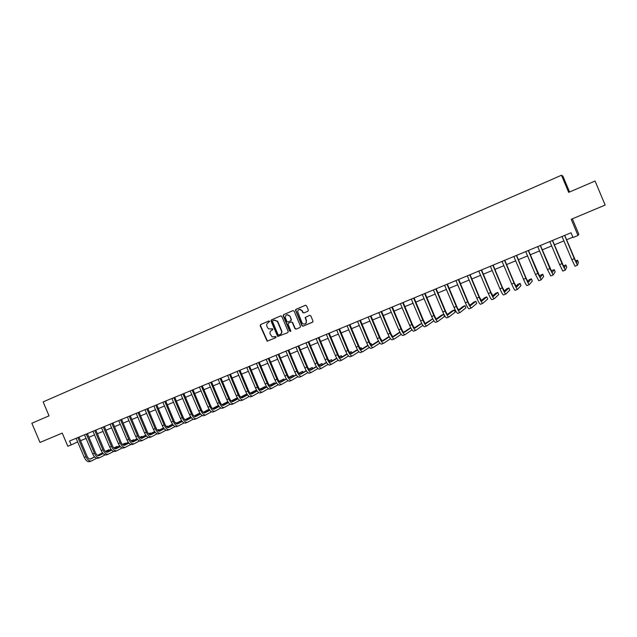 <?xml version="1.0" encoding="UTF-8"?>
<svg xmlns="http://www.w3.org/2000/svg" width="637" height="637" viewBox="0 0 637 637"><rect width="100%" height="100%" fill="white"/><g stroke="black" fill="none" stroke-linecap="round" stroke-linejoin="round"><path stroke-width="0.96" d="M269.634 321.351L268.846 321L260.597 324.544L260.175 325.706L267.142 341.209L275.893 337.674L275.925 336.543L272.182 336.901L270.176 334.099C269.642 332.426 270.104 331.184 271.545 330.372L272.612 329.918L272.74 328.859L268.44 328.883L266.903 326.359C266.37 324.679 266.823 323.437 268.265 322.625L269.634 321.351M307.902 311.246L308.348 310.06L306.54 305.784L305.386 305.282L295.958 309.335L295.441 310.084L301.922 325.69L303.077 326.192L312.855 321.956L312.974 321.016L310.792 315.856L309.638 315.347L305.139 317.529L306.222 320.809L306.118 322.991C304.645 324.615 303.252 324.488 301.946 322.625L297.543 311.31C298.705 308.857 300.194 308.69 301.994 310.808L302.694 312.472L303.857 312.974L307.902 311.246M577.99 235.451L571.206 219.311L605.15 205.058L595.062 181.027L568.682 192.374L561.484 175.231L43.133 401.899L49.049 415.834L31.85 423.231L40.004 442.436L62.243 433.096L67.841 446.282L71.177 444.905L69.529 441.019L571.031 232.768L573.021 237.505L577.99 235.451L578.794 234.169L572.352 218.833M281.825 316.406L280.686 315.904L271.442 319.885L271.012 321.056L277.708 336.495L287.765 332.657L288.227 331.574L281.825 316.406M283.64 314.638L292.972 310.617L294.127 311.119L300.529 326.279L300.083 327.458L296.07 329.154L294.923 328.644L292.327 322.513L291.181 322.011L288.537 323.142L288.043 324.145L290.838 330.858L289.684 331.152L283.202 315.809L283.64 314.638L293.139 310.569M569.558 192L562.901 176.154L561.484 175.231M80.493 440.732L86.106 438.407M88.885 437.261L94.563 434.912M97.342 433.765L103.083 431.392M105.861 430.238L111.666 427.841M114.445 426.694L120.313 424.266M123.092 423.119L129.024 420.667M131.795 419.52L137.799 417.036M140.57 415.889L146.645 413.381M149.408 412.235L155.547 409.702M158.318 408.556L164.521 405.992M167.292 404.845L173.567 402.25M176.33 401.111L182.676 398.483M185.439 397.345L191.856 394.693M194.611 393.547L201.109 390.863M203.864 389.725L210.433 387.009M213.18 385.871L219.821 383.132M222.568 381.993L229.288 379.214M232.035 378.083L238.827 375.273M241.566 374.142L248.438 371.299M251.177 370.169L258.128 367.294M260.867 366.164L267.898 363.257M270.621 362.127L277.74 359.188M280.463 358.058L287.653 355.088M290.376 353.957L297.654 350.955M300.369 349.832L307.735 346.783M310.45 345.668L317.887 342.587M320.602 341.464L328.135 338.351M330.834 337.236L338.454 334.083M341.153 332.968L348.861 329.783M351.552 328.668L359.356 325.443M362.039 324.337L369.93 321.072M372.613 319.965L380.592 316.669M383.275 315.554L391.341 312.218M394.016 311.119L402.186 307.743M404.853 306.636L413.118 303.22M415.778 302.121L424.138 298.665M426.79 297.567L435.254 294.071M437.898 292.972L446.457 289.437M449.101 288.346L457.764 284.763M460.4 283.672L469.158 280.049M471.786 278.966L480.656 275.295M483.276 274.213L492.25 270.502M494.861 269.427L503.947 265.669M506.55 264.594L515.739 260.796M518.335 259.721L527.635 255.875M530.223 254.808L539.635 250.914M542.214 249.847L551.738 245.914M554.309 244.847L563.952 240.866M566.516 239.807L572.878 237.171M71.177 444.905L77.706 441.879M272.222 328.724L271.354 329.09M275.431 336.495L274.324 336.957M268.981 320.96L260.907 324.432L260.485 325.595L267.444 341.082L275.909 337.666M280.853 315.856L271.744 319.774L271.314 320.944L278.003 336.368L287.781 332.649M272.795 320.682L272.493 321.502L278.066 334.688L278.863 335.038L279.993 334.56C281.45 333.756 281.912 332.514 281.379 330.826L277.342 321.374L273.926 320.196L272.795 320.682M274.228 320.085L277.636 321.263L281.665 330.707C282.199 332.387 281.745 333.637 280.288 334.441L278.863 335.038M300.107 327.45L296.07 329.154M291.181 322.011L292.614 322.402L295.202 328.525L296.348 329.034M283.927 314.527L283.465 315.626L289.97 331.033L290.623 331.431M289.644 316.151C287.255 313.89 285.806 314.375 285.296 317.616L286.897 321.462L288.035 321.964L290.687 320.833L291.197 319.965L289.931 316.04L286.833 314.718M289.931 316.04L291.483 319.854L290.974 320.722L288.322 321.852M299.167 309.367L302.272 310.705L302.973 312.369L303.992 312.918M305.163 323.915L306.389 322.879L306.222 320.809M309.741 315.315L305.41 317.417L306.493 320.698M305.553 305.227L296.237 309.232L295.799 310.418L302.201 325.571L303.347 326.08L312.552 322.195M76.114 438.28L84.283 457.374L85.963 456.689L77.897 437.539M78.996 437.086L87.038 456.156C88.129 458.385 89.363 459.325 90.741 458.974L94.674 456.984M97.684 455.455L102.613 452.955M105.439 451.522L108.999 449.714L105.32 451.41M90.175 459.094L94.563 456.872M97.525 455.367L102.517 452.827M109.238 450.271L108.999 449.714L109.277 450.248M96.681 458.282L91.521 460.925C89.459 461.451 87.603 460.033 85.963 456.689M89.952 461.546L89.849 461.594C87.779 462.12 85.923 460.718 84.283 457.374M79.004 437.229L77.913 437.723M84.506 434.8L92.699 453.958L94.395 453.273L86.306 434.052M87.388 433.606L95.454 452.74C96.553 454.977 97.779 455.925 99.141 455.582L103.138 453.552M106.14 452.023L111.141 449.475M113.951 448.042L117.152 446.41L113.84 447.93M98.576 455.702L103.027 453.433M105.981 451.928L111.045 449.348M117.399 446.983L117.152 446.41L117.431 446.967M105.129 454.866L99.921 457.541C97.883 458.051 96.036 456.633 94.395 453.273M98.345 458.162L98.233 458.218C96.195 458.736 94.348 457.31 92.699 453.958M87.396 433.741L86.314 434.235M92.962 431.289L101.187 450.518L102.891 449.826L94.77 430.532M95.837 430.094L103.935 449.3C105.033 451.553 106.252 452.509 107.597 452.166L111.674 450.088M114.66 448.567L119.724 445.972M122.535 444.538L125.37 443.089L122.415 444.419M107.032 452.278L111.555 449.969M114.493 448.472L119.629 445.844M125.624 443.671L125.37 443.089L125.648 443.663M113.641 451.418L108.378 454.133C106.371 454.635 104.54 453.202 102.891 449.826M106.793 454.762L106.682 454.81C104.667 455.32 102.828 453.886 101.187 450.518M95.845 430.238L94.786 430.723M101.474 427.753L109.731 447.055L111.443 446.354L103.298 426.997M104.349 426.559L112.478 445.836C113.577 448.098 114.787 449.061 116.117 448.727L120.266 446.601M123.236 445.08L128.379 442.444M131.174 441.011L133.651 439.737L131.055 440.892M115.552 448.838L120.154 446.481M123.076 444.976L128.284 442.309M133.905 440.342L133.651 439.737L133.913 440.334M122.216 447.954L116.905 450.693C114.915 451.187 113.091 449.746 111.443 446.354M115.297 451.338L115.193 451.386C113.203 451.88 111.379 450.439 109.731 447.055M104.364 426.702L103.313 427.18M110.05 424.186L118.339 443.567L120.067 442.858L111.889 423.43M112.932 422.992L121.086 442.349C122.185 444.61 123.387 445.589 124.701 445.263L128.929 443.089M131.883 441.568L137.09 438.885M139.877 437.452L141.979 436.369L139.758 437.332M124.135 445.367L128.809 442.962M131.716 441.465L136.995 438.75M142.202 436.886L141.979 436.369L142.202 436.886M130.848 444.459L125.489 447.238C123.53 447.723 121.715 446.258 120.067 442.858M123.873 447.883L123.769 447.93C121.802 448.416 119.987 446.959 118.339 443.567M112.94 423.135L111.905 423.613M118.697 420.603L127.002 440.048L128.746 439.339L120.544 419.831M121.571 419.409L129.749 438.829C130.856 441.107 132.05 442.086 133.348 441.775L137.648 439.554M140.586 438.033L145.873 435.302M148.644 433.869L150.372 432.977L148.525 433.741M132.783 441.871L137.528 439.419M140.427 437.922L145.769 435.159M139.551 440.939L134.144 443.758C132.201 444.228 130.402 442.755 128.746 439.339M132.504 444.403L132.408 444.451C130.458 444.929 128.658 443.456 127.002 440.048M150.643 433.606L150.372 432.977M121.579 419.552L120.552 420.022M127.4 416.988L135.737 436.504L137.496 435.796L129.263 416.216M130.274 415.794L138.484 435.286C139.591 437.571 140.777 438.567 142.059 438.256L146.43 435.987M149.361 434.466L154.719 431.687M157.474 430.254L158.82 429.553L157.371 430.142M141.494 438.352L146.311 435.851M149.193 434.354L154.616 431.544M148.31 437.388L142.855 440.247C140.944 440.708 139.153 439.219 137.496 435.796M141.207 440.9L141.103 440.947C139.185 441.409 137.401 439.928 135.737 436.504M159.099 430.206L158.82 429.553M130.282 415.937L129.271 416.399M136.167 413.349L144.543 432.937L146.311 432.22L138.046 412.569M139.041 412.155L147.282 431.719C148.389 434.012 149.576 435.015 150.834 434.713L155.285 432.396M158.199 430.875L163.629 428.048M166.376 426.615L167.332 426.113L166.305 426.527M150.26 434.808L155.165 432.252M158.032 430.763L163.526 427.897M157.14 433.813L151.63 436.711C149.743 437.157 147.967 435.66 146.311 432.22M149.966 437.372L149.87 437.42C147.975 437.874 146.199 436.377 144.543 432.937M167.619 426.782L167.332 426.113M139.049 412.298L138.054 412.752M145.005 409.679L153.406 429.338L155.189 428.621L146.892 408.89M147.872 408.484L156.145 428.128C157.251 430.429 158.43 431.44 159.672 431.145L164.203 428.773M167.101 427.26L172.603 424.377M175.342 422.944L175.908 422.642L175.294 422.888M159.107 431.233L164.075 428.629M166.934 427.14L172.5 424.226M166.034 430.214L160.476 433.152C158.613 433.582 156.853 432.077 155.189 428.621M158.796 433.821L158.701 433.861C156.837 434.299 155.07 432.794 153.406 429.338M176.194 423.326L175.908 422.642M147.88 408.628L146.908 409.081M153.907 405.984L162.339 425.715L164.131 424.99L155.81 405.188M156.774 404.79L165.071 424.505C166.185 426.822 167.356 427.833 168.574 427.554L173.184 425.126M176.067 423.613L181.649 420.675M168.009 427.634L173.057 424.983M175.9 423.486L181.537 420.524M174.992 426.583L169.386 429.561C167.547 429.983 165.795 428.462 164.131 424.99M167.69 430.238L167.595 430.286C165.755 430.708 164.004 429.187 162.339 425.715M184.746 419.64L184.539 419.154M156.782 404.933L155.818 405.379M162.873 402.258L171.337 422.068L173.145 421.336L164.792 401.461M165.739 401.063L174.068 420.858C175.183 423.183 176.345 424.202 177.548 423.931L182.238 421.455M185.104 419.934L190.758 416.948M176.982 424.011L182.11 421.296M184.937 419.807L190.646 416.789M184.021 422.928L178.36 425.946C176.553 426.36 174.817 424.823 173.145 421.336M176.648 426.623L176.56 426.671C174.745 427.085 173.009 425.548 171.337 422.068M165.747 401.214L164.808 401.652M171.91 398.507L180.406 418.39L182.222 417.657L173.845 397.703M174.777 397.313L183.138 417.179C184.252 419.512 185.399 420.547 186.585 420.285L191.355 417.745M194.205 416.232L199.938 413.19M186.02 420.356L191.227 417.585M194.038 416.096L199.827 413.023M193.115 419.242L187.405 422.307C185.622 422.705 183.894 421.153 182.222 417.657M185.678 422.992L185.59 423.04C183.806 423.438 182.078 421.885 180.406 418.39M174.785 397.464L173.853 397.894M181.012 394.725L189.539 414.687L191.371 413.946L182.962 393.913M183.878 393.531L192.27 413.477C193.385 415.818 194.524 416.861 195.694 416.606L200.544 414.01M203.378 412.497L209.183 409.392M209.079 409.225L203.211 412.354M195.129 416.67L200.416 413.851M202.279 415.523L196.514 418.636C194.763 419.019 193.051 417.458 191.371 413.946M194.779 419.329L194.683 419.369C192.931 419.759 191.211 418.198 189.539 414.687M183.886 393.682L182.97 394.104M190.184 390.911L198.744 410.953L200.591 410.204L192.151 390.099M193.051 389.725L201.467 409.742C202.59 412.099 203.721 413.15 204.867 412.903L209.804 410.252M212.623 408.739L218.507 405.57M218.427 405.443L212.455 408.588M204.302 412.959L209.669 410.077M211.516 411.781L205.695 414.942C203.975 415.308 202.271 413.732 200.591 410.204M203.944 415.635L203.848 415.682C202.12 416.057 200.424 414.48 198.744 410.953M193.059 389.876L192.159 390.29M199.429 387.073L208.02 407.194L209.884 406.438L201.411 386.253M202.295 385.887L210.743 405.984C211.866 408.349 212.989 409.408 214.12 409.169L219.136 406.454M221.931 404.941L227.895 401.716M227.839 401.636L221.764 404.79M213.546 409.225L219.001 406.279M220.816 407.998L214.94 411.215C213.252 411.574 211.564 409.981 209.884 406.438M213.172 411.916L213.084 411.964C211.388 412.322 209.7 410.738 208.02 407.194M202.303 386.038L201.419 386.444M208.745 383.203L217.368 403.404L219.247 402.64L210.743 382.375M211.603 382.017L220.083 402.194C221.206 404.567 222.321 405.634 223.436 405.403L228.532 402.632M231.319 401.119L237.354 397.83M237.33 397.799L231.143 400.952M222.862 405.458L228.396 402.449M230.196 404.2L224.264 407.457C222.6 407.807 220.928 406.199 219.247 402.64M222.48 408.174L222.393 408.213C220.728 408.564 219.048 406.955 217.368 403.404M211.611 382.168L210.751 382.574M218.133 379.31L226.788 399.582L228.675 398.818L220.147 378.474M220.991 378.123L229.503 398.372C230.626 400.761 231.733 401.836 232.823 401.613L238.007 398.778M240.77 397.265L246.758 393.985L240.603 397.09M232.25 401.66L237.864 398.587M239.639 400.362L233.652 403.675C232.019 404.009 230.363 402.393 228.675 398.818M231.852 404.391L231.772 404.439C230.132 404.774 228.468 403.157 226.788 399.582M247.124 394.852L246.758 393.985M220.999 378.274L220.155 378.673M227.592 375.384L236.279 395.736L238.182 394.964L229.623 374.54M230.451 374.198L238.994 394.526C240.117 396.923 241.208 398.006 242.283 397.799L247.554 394.892M250.301 393.371L255.907 390.282L250.126 393.196M241.718 397.83L247.411 394.693M249.163 396.493L243.119 399.869C241.519 400.187 239.87 398.547 238.182 394.964M241.304 400.593L241.216 400.633C239.616 400.952 237.967 399.319 236.279 395.736M256.289 391.182L255.907 390.282M230.451 374.349L229.631 374.739M237.123 371.427L245.842 391.859L247.761 391.078L239.17 370.575M239.974 370.24L248.549 390.648C249.68 393.053 250.763 394.152 251.814 393.945L257.173 390.975M259.904 389.454L265.127 386.555L259.729 389.271M251.249 393.977L257.022 390.768M258.749 392.599L252.658 396.023C251.082 396.333 249.457 394.677 247.761 391.078M250.819 396.755L250.739 396.795C249.163 397.106 247.53 395.458 245.842 391.859M265.518 387.479L265.127 386.555M239.982 370.392L239.178 370.774M246.734 367.438L255.485 387.949L257.42 387.161L248.788 366.578M249.585 366.251L258.192 386.739C259.315 389.151 260.39 390.266 261.417 390.067L266.863 387.025M269.578 385.504L274.42 382.797L269.403 385.313M260.852 390.091L266.712 386.81M268.416 388.666L262.261 392.153C260.724 392.448 259.116 390.784 257.42 387.161M260.414 392.894L260.334 392.933C258.797 393.228 257.173 391.564 255.485 387.949M274.826 383.753L274.42 382.797M249.585 366.402L248.796 366.777M256.416 363.416L265.199 384.007L267.15 383.211L258.487 362.549M259.259 362.23L267.898 382.805C269.029 385.226 270.096 386.348 271.099 386.165L276.633 383.044M279.332 381.515L283.776 379.007L279.149 381.316M270.534 386.173L276.482 382.821M278.162 384.7L271.951 388.252C270.446 388.53 268.846 386.85 267.15 383.211M270.08 389L270.008 389.04C268.495 389.318 266.895 387.638 265.199 384.007M284.198 380.002L283.776 379.007M259.267 362.381L258.495 362.748M266.17 359.364L274.985 380.034L276.952 379.238L268.265 358.496M269.013 358.177L277.684 378.832C278.815 381.268 279.874 382.399 280.861 382.224L286.475 379.023M289.158 377.502L293.203 375.193L288.975 377.287M280.296 382.224L286.324 378.8M287.98 380.703L281.713 384.326C280.24 384.589 278.656 382.893 276.952 379.238M279.826 385.074L279.754 385.114C278.273 385.377 276.689 383.681 274.985 380.034M293.641 376.228L293.203 375.193M269.021 358.336L268.273 358.695M276.004 355.279L284.858 376.029L286.841 375.225L278.114 354.403M278.847 354.1L287.55 374.835C288.688 377.279 289.731 378.418 290.687 378.251L296.396 374.978M299.064 373.441L302.702 371.355L298.88 373.226M290.13 378.243L296.237 374.739M297.877 376.674L291.547 380.361C290.114 380.608 288.537 378.896 286.841 375.225M289.644 381.117L289.572 381.157C288.131 381.404 286.554 379.7 284.858 376.029M303.156 372.43L302.702 371.355M278.855 354.252L278.122 354.602M285.917 351.162L294.804 372L296.802 371.188L288.043 350.278M288.76 349.984L297.495 370.798C298.626 373.258 299.661 374.405 300.6 374.253L306.397 370.893M309.041 369.356L312.265 367.485L308.857 369.126M300.035 374.23L306.238 370.638M307.846 372.613L301.46 376.371C300.059 376.602 298.506 374.875 296.802 371.188M299.541 377.136L299.47 377.168C298.06 377.407 296.508 375.679 294.804 372M312.743 368.6L312.265 367.485M288.76 350.135L288.051 350.477M295.91 347.014L304.828 367.931L306.843 367.119L298.052 346.122M298.745 345.835L307.512 366.737C308.65 369.205 309.678 370.36 310.593 370.216L316.478 366.769M319.097 365.232L321.908 363.584L318.914 364.985M310.028 370.185L316.31 366.514M317.903 368.512L311.453 372.342C310.084 372.557 308.547 370.822 306.843 367.119M309.518 373.115L309.447 373.155C308.077 373.37 306.532 371.634 304.828 367.931M322.402 364.746L321.908 363.584M298.753 345.995L298.06 346.329M305.983 342.833L314.933 363.838L316.963 363.01L308.141 341.934M308.81 341.655L317.616 362.636C318.755 365.112 319.766 366.291 320.658 366.156L326.63 362.612M329.241 361.068L331.63 359.65L329.05 360.813M320.093 366.108L326.462 362.342M328.031 364.372L321.526 368.29C320.196 368.489 318.675 366.729 316.963 363.01M319.575 369.062L319.503 369.102C318.166 369.309 316.645 367.549 314.933 363.838M332.14 360.868L331.63 359.65M308.818 341.814L308.149 342.141M316.135 338.613L325.117 359.706L327.163 358.878L318.309 337.714M318.962 337.443L327.8 358.512C328.939 360.996 329.942 362.182 330.802 362.055L336.869 358.424M339.457 356.871L341.416 355.693L339.266 356.601M330.245 361.999L336.694 358.137M338.239 360.2L331.678 364.197C330.38 364.38 328.875 362.612 327.163 358.878M329.703 364.985L329.64 365.017C328.342 365.208 326.829 363.432 325.117 359.706M341.95 356.959L341.416 355.693M318.97 337.594L318.317 337.913M326.367 334.361L335.388 355.542L337.451 354.705L328.557 333.454M329.194 333.191L338.064 354.347C339.202 356.847 340.19 358.042 341.034 357.93L347.189 354.188M349.753 352.627L351.282 351.704L349.586 352.388M340.469 357.859L347.006 353.893M348.535 355.987L341.91 360.08C340.652 360.247 339.163 358.456 337.451 354.705M339.919 360.868L339.863 360.9C338.589 361.075 337.1 359.292 335.388 355.542M351.839 353.025L351.282 351.704M329.194 333.35L328.565 333.661M336.686 330.085L345.74 351.345L347.818 350.501L338.892 329.162M339.505 328.907L348.407 350.151C349.554 352.659 350.533 353.869 351.345 353.766L357.588 349.92M360.136 348.351L361.227 347.683L360.016 348.168M350.78 353.678L357.405 349.609M358.902 351.735L352.229 355.924C351.003 356.075 349.538 354.268 347.818 350.501M350.223 356.72L350.159 356.752C348.933 356.911 347.452 355.112 345.74 351.345M361.808 349.068L361.227 347.683M339.505 329.066L338.9 329.369M347.085 325.762L356.171 347.109L358.273 346.257L349.315 324.838M349.896 324.591L358.838 345.923C359.985 348.439 360.948 349.657 361.744 349.57L368.075 345.612M370.599 344.028L371.244 343.63L370.527 343.916M361.179 349.466L367.883 345.278M369.364 347.452L362.628 351.735C361.442 351.871 359.993 350.047 358.273 346.257M360.598 352.54L360.542 352.572C359.348 352.715 357.89 350.891 356.171 347.109M371.857 345.087L371.244 343.63M349.904 324.751L349.315 325.045M357.564 321.406L366.697 342.841L368.807 341.989L359.817 320.475M360.375 320.244L369.349 341.655C370.495 344.187 371.451 345.413 372.215 345.342L378.641 341.257M371.65 345.214L378.442 340.914M379.899 343.12L373.107 347.515C371.96 347.635 370.527 345.787 368.807 341.989M371.06 348.328L371.005 348.359C369.85 348.479 368.417 346.647 366.697 342.841M381.722 340.461L381.34 339.545M360.383 320.403L359.817 320.682M368.138 317.019L377.303 338.542L379.429 337.682L370.4 316.079M370.941 315.856L379.955 337.355C381.101 339.903 382.041 341.137 382.781 341.074L389.287 336.869M382.216 340.93L389.088 336.503M390.521 338.741L383.681 343.255C382.574 343.359 381.157 341.504 379.429 337.682M381.611 344.084L381.555 344.107C380.44 344.219 379.023 342.364 377.303 338.542M370.949 316.016L370.408 316.286M378.792 312.592L387.989 334.21L390.139 333.334L381.077 311.644M381.595 311.429L390.64 333.024C391.787 335.58 392.718 336.83 393.435 336.774L400.02 332.426M399.829 332.06L392.862 336.607M401.23 334.321L394.335 338.964C393.268 339.051 391.866 337.172 390.139 333.334M392.249 339.8L392.193 339.824C391.118 339.911 389.717 338.04 387.989 334.21M381.603 311.597L381.085 311.859M389.533 308.133L398.77 329.839L400.936 328.955L391.843 307.177M392.336 306.97L401.414 328.652C402.568 331.224 403.484 332.482 404.169 332.442L410.841 327.944M410.698 327.665L403.603 332.251M412.028 329.862L405.076 334.64C404.049 334.704 402.672 332.809 400.936 328.955M402.966 335.476L402.918 335.508C401.883 335.58 400.498 333.684 398.77 329.839M392.336 307.138L391.843 307.384M400.37 303.634L409.647 325.427L411.828 324.544L402.695 302.671M403.165 302.471L412.274 324.249C413.429 326.829 414.337 328.103 414.99 328.071L421.75 323.413M421.654 323.23L414.424 327.848M422.904 325.348L415.905 330.277C414.918 330.324 413.556 328.413 411.828 324.544M413.779 331.129L413.732 331.152C412.736 331.208 411.375 329.297 409.647 325.427M403.165 302.639L402.695 302.886M411.295 299.095L420.603 320.984L422.809 320.093L413.636 298.124M414.082 297.941L423.231 319.806C424.385 322.394 425.277 323.684 425.906 323.66L432.738 318.834M432.706 318.763L425.333 323.413M433.869 320.785L426.822 325.881C425.882 325.913 424.537 323.978 422.809 320.093M424.672 326.733L424.632 326.765C423.677 326.797 422.339 324.87 420.603 320.984M414.082 298.108L413.636 298.339M422.307 294.525L431.655 316.501L433.877 315.602L424.672 293.546M425.094 293.37L434.275 315.323C435.429 317.927 436.313 319.225 436.91 319.217L443.599 314.36L441.473 315.211L436.337 318.938M443.599 314.36L444.499 316.485L437.834 321.446C436.934 321.462 435.612 319.511 433.877 315.602M435.66 322.314L435.62 322.338C434.713 322.354 433.391 320.403 431.655 316.501M425.094 293.538L424.672 293.761M433.415 289.915L442.803 311.979L445.04 311.071L435.796 288.927M436.194 288.76L445.414 310.808C446.569 313.42 447.437 314.734 448.01 314.742L454.269 310.044L452.127 310.904L447.429 314.415M454.269 310.044L455.168 312.178L448.934 316.979C448.074 316.971 446.776 315.004 445.04 311.071M446.744 317.847L446.704 317.871C445.836 317.871 444.538 315.904 442.803 311.979M436.194 288.927L435.796 289.142M444.618 285.265L454.038 307.424L456.299 306.508L447.015 284.269M447.389 284.11L456.641 306.254C457.804 308.881 458.656 310.203 459.197 310.227L465.018 305.688L462.86 306.564L458.608 309.853M465.018 305.688L465.918 307.838L460.129 312.464C459.317 312.441 458.035 310.458 456.299 306.508M457.915 313.348L457.876 313.372C457.055 313.348 455.781 311.366 454.038 307.424M455.909 280.575L465.368 302.83L467.646 301.906L458.329 279.563M458.68 279.42L467.972 301.659C469.135 304.303 469.971 305.633 470.48 305.672L475.855 301.309L473.681 302.185L469.883 305.242M475.855 301.309L476.763 303.459L471.412 307.918C470.647 307.878 469.389 305.871 467.646 301.906M469.182 308.81L469.151 308.834C468.37 308.794 467.112 306.787 465.368 302.83M467.303 275.845L476.802 298.196L479.096 297.264L469.74 274.826M470.058 274.698L479.39 297.025L481.859 301.078L486.779 296.89L484.59 297.774L481.246 300.592M486.779 296.89L487.695 299.048L482.798 303.339C482.074 303.268 480.839 301.245 479.096 297.264M480.545 304.239L480.513 304.255C479.78 304.191 478.546 302.177 476.802 298.196M478.785 271.075L488.324 293.522L490.641 292.582L481.246 270.048M481.54 269.929L490.912 292.351L493.333 296.444L497.8 292.431L495.586 293.323L492.712 295.887M497.8 292.431L498.707 294.597L494.272 298.713C493.603 298.626 492.393 296.579 490.641 292.582M492.003 299.621L491.971 299.645C491.286 299.557 490.076 297.519 488.324 293.522M490.371 266.258L499.949 288.808L502.29 287.86L492.855 265.231M493.118 265.119L502.529 287.637L504.902 291.77L508.899 287.94L506.678 288.84L504.257 291.125M508.899 287.94L509.815 290.114L505.85 294.055C505.229 293.944 504.034 291.881 502.29 287.86M505.826 294.063L503.533 294.987C502.896 294.883 501.701 292.821 499.949 288.808M502.06 261.409L511.678 284.046L514.035 283.091L504.56 260.366M504.799 260.27L514.242 282.892L516.575 287.056L520.095 283.409L517.849 284.317L515.906 286.308M520.095 283.409L521.018 285.599L517.531 289.349C516.949 289.222 515.787 287.136 514.035 283.091M515.206 290.273L515.182 290.289C514.6 290.169 513.43 288.091 511.678 284.046M513.844 256.512L523.503 279.253L525.875 278.289L516.368 255.469M516.583 255.381L526.066 278.098L528.344 282.31L531.385 278.847L529.116 279.762L527.635 281.419M531.385 278.847L532.309 281.044L529.307 284.604C528.774 284.46 527.635 282.35 525.875 278.289M526.958 285.543L526.942 285.559C526.401 285.416 525.254 283.314 523.503 279.253M525.732 251.575L535.43 274.42L537.827 273.44L528.28 250.516M528.463 250.445L540.216 277.517L542.764 274.244L540.479 275.168L539.459 276.442M542.764 274.244L543.695 276.442L541.179 279.826L537.827 273.44M538.814 280.766L535.43 274.42M537.724 246.599L547.462 269.539L549.882 268.559L540.295 245.532M540.447 245.468L552.191 272.684L554.238 269.602L551.937 270.534L551.363 271.37M554.238 269.602L555.169 271.816L553.163 275.001L549.882 268.559M550.774 275.948L547.462 269.539M549.819 241.574L559.597 264.618L562.041 263.622L552.414 240.499M552.534 240.452L564.271 267.803L565.807 264.92L563.323 266.147M565.807 264.92L566.747 267.142L565.242 270.128L562.041 263.622M562.829 271.091L559.597 264.618M562.025 236.51L571.843 259.649L574.303 258.654L564.637 235.419M564.732 235.387L576.453 262.882L577.472 260.199L575.466 261.011M577.472 260.199L578.412 262.436L577.433 265.223L574.303 258.654M574.996 266.194L571.843 259.649M89.849 461.594L91.402 460.965M98.233 458.218L99.802 457.581M106.682 454.81L108.266 454.173M115.193 451.386L116.794 450.741M123.769 447.93L125.378 447.285M132.408 444.451L134.033 443.798M141.103 440.947L142.744 440.286M149.87 437.42L151.526 436.751M158.701 433.861L160.373 433.192M167.595 430.286L169.283 429.601M176.56 426.671L178.256 425.986M185.59 423.04L187.302 422.347M194.683 419.369L196.411 418.676M203.848 415.682L205.6 414.974M213.084 411.964L214.844 411.255M222.393 408.213L224.168 407.497M231.772 404.439L233.564 403.715M241.216 400.633L243.031 399.901M250.739 396.795L252.57 396.063M260.334 392.933L262.181 392.185M270.008 389.04L271.864 388.291M279.754 385.114L281.626 384.358M289.572 381.157L291.467 380.393M299.47 377.168L301.389 376.395M309.447 373.155L311.382 372.374M319.503 369.102L321.454 368.313M329.64 365.017L331.606 364.229M339.863 360.9L341.846 360.104M350.159 356.752L352.165 355.948M360.542 352.572L362.564 351.759M371.005 348.359L373.051 347.539M381.555 344.107L383.617 343.279M392.193 339.824L394.279 338.988M402.918 335.508L405.021 334.664M413.732 331.152L415.85 330.3M424.632 326.765L426.774 325.897M435.62 322.338L437.786 321.462M446.704 317.871L448.886 316.995M457.876 313.372L460.081 312.48M469.151 308.834L471.372 307.934M480.513 304.255L482.758 303.355M491.971 299.645L494.24 298.729M515.182 290.289L517.499 289.357M526.942 285.559L529.283 284.62M538.798 280.782L541.163 279.834M550.758 275.964L553.139 275.009M562.821 271.107L565.226 270.136M574.988 266.21L577.425 265.231"/></g></svg>
